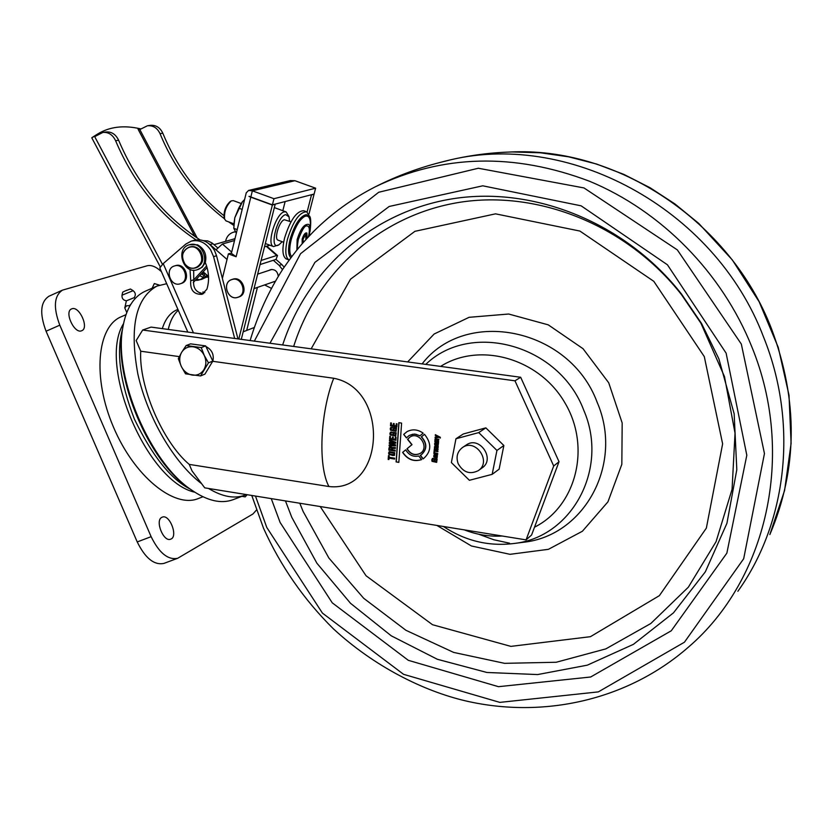 <?xml version="1.0" encoding="UTF-8"?>
<svg xmlns="http://www.w3.org/2000/svg" width="833" height="833" viewBox="0 0 833 833"><rect width="100%" height="100%" fill="white"/><g stroke="black" fill="none" stroke-linecap="round" stroke-linejoin="round"><path stroke-width="1.25" d="M159.801 267.924L163.216 263.603L193.443 332.856M269.871 245.214L264.509 246.839M419.915 435.846L416.063 434.326L412.845 434.222L409.138 435.492L406.442 437.919L403.682 434.43L406.941 431.692C412.345 428.86 417.75 429.349 423.164 433.16L419.915 435.846M423.018 458.9L423.528 458.587C431.484 451.507 431.796 443.406 424.476 434.285L421.331 436.888C427.142 443.51 427.079 449.518 421.123 454.922L420.259 455.412L423.018 458.9L423.726 458.462M435.701 444.645L435.638 445.468L434.774 444.905L435.065 442.687L438.522 443.031L438.064 445.728L436.273 445.186L436.128 443.52L435.128 443.906L435.701 444.645M435.961 454.912L435.805 456.953L437.013 456.557L436.44 454.985L437.387 455.536L437.106 457.744L433.889 457.088L434.17 454.839L435.961 454.912M388.907 459.556L388.188 459.431L388.449 455.672L389.167 455.797L389.073 457.244L394.644 458.192L394.582 459.066L389.011 458.119L388.907 459.556M395.196 450.257L395.134 451.132L388.834 450.07L388.969 448.102L389.532 446.946L391.677 447.217L392.114 448.269L392.447 447.519L395.383 447.529L395.321 448.456L392.739 448.404L392.405 449.164L392.364 449.778L395.196 450.257M395.498 445.842L389.126 445.822L389.178 444.978L394.301 445.114L389.282 443.5L389.355 442.448L394.488 442.51L389.459 440.969L389.511 440.126L395.758 442.229L395.685 443.187L390.479 443.166L395.571 444.874L395.498 445.842M438.647 441.386L438.585 442.208L434.826 441.584L435.18 438.96L438.814 439.251L438.752 440.074L435.42 440.136L438.647 441.386M437.866 451.736L434.108 451.111L434.743 446.269L438.252 446.655L438.189 447.467L434.857 447.55L438.085 448.789L438.023 449.612L434.701 449.695L437.929 450.924L437.866 451.736M401.6 423.112L398.84 462.388L396.102 461.919L398.851 422.664L401.6 423.112M179.303 356.618L140.735 351.214L136.164 340.562L142.672 330.024L514.981 380.816L553.706 465.991L526.081 539.878L204.741 487.846L192.038 470.937L189.237 464.397L328.952 486.524C384.711 493.209 390.115 388.907 333.71 378.255L212.832 361.314C214.258 354.639 211.957 349.714 205.938 346.538M421.602 459.608L418.749 455.995C413.22 457.14 408.878 455.078 405.702 449.83L402.599 452.402C407.587 459.649 413.918 462.055 421.602 459.608M397.039 423.851L396.831 426.84L390.5 425.798L390.698 422.883L391.427 423.008L391.291 425.028L393.322 425.361L393.447 423.497L394.176 423.622L394.051 425.476L396.154 425.83L396.3 423.726L397.039 423.851M396.091 437.315L395.883 440.293L389.573 439.241L389.771 436.346L390.5 436.471L390.365 438.481L392.385 438.814L392.52 436.961L393.238 437.086L393.114 438.939L395.217 439.283L395.363 437.19L396.091 437.315M435.055 459.566L434.982 460.545L434.378 460.441L434.514 458.556L437.138 459.004L436.638 462.357L432.035 461.367L431.786 459.92L432.41 458.473L433.493 458.389L432.587 460.795L436.315 461.503L436.554 459.816L435.055 459.566L436.554 459.816M437.669 454.36L433.91 453.735L433.983 451.83L434.878 452.85L437.731 453.548L437.669 454.36M393.759 433.264L393.686 434.222L392.957 434.108L393.093 432.254L396.206 432.775L395.717 436.044L390.208 434.951L389.886 433.514L390.542 432.129L391.874 432.046L390.625 433.597L390.854 434.399L395.3 435.201L395.529 433.556L393.759 433.264L395.529 433.556M439.043 437.377L435.097 437.971L435.159 437.117L437.981 436.784L435.284 435.492L435.336 434.68L440.345 437.294L440.282 438.075L439.199 437.294L435.097 437.971M394.082 428.506L394.019 429.474L393.291 429.349L393.415 427.496L396.529 428.016L396.05 431.286L390.542 430.203L390.219 428.766L390.698 427.496L392.197 427.298L390.948 428.839L391.187 429.651L395.633 430.442L395.862 428.797L394.082 428.506L395.862 428.797M392.916 455.547L388.844 454.329L389.23 451.611L394.738 452.704L394.415 455.453L388.844 454.329M406.973 448.779C410.357 454.349 414.761 455.901 420.165 453.444C429.87 447.915 419.353 430.859 410.034 437.013L407.556 439.335L411.835 444.749L407.129 448.675C410.513 454.235 414.907 455.797 420.311 453.35L420.165 453.444M503.861 445.509L496.937 450.445L492.168 474.341L499.123 469.187L503.861 445.509L485.847 427.86L463.263 433.993L455.953 438.772L478.736 432.598L485.847 427.86M192.506 490.689L189.674 488.763C149.065 461.951 113.236 377.818 122.389 329.785L122.992 326.411M189.237 464.397C162.768 442.25 138.653 386.2 140.735 351.214M201.638 483.713C174.149 463.002 147.389 417.448 137.83 373.882C129.302 327.15 135.706 297.87 157.021 286.052L166.694 283.709M246.391 494.583L245.037 495.146C234.552 499.05 222.38 496.822 208.51 488.45M157.021 286.052L145.213 291.248C133.509 296.558 126.022 308.731 122.763 327.754C113.434 376.714 150.002 462.596 191.392 489.908C207.23 500.841 221.13 504.1 233.084 499.696L245.037 495.146M526.081 539.878L531.579 535.036L559.026 461.711L520.667 377.266L514.981 380.816M142.672 330.024L151.054 327.098L520.667 377.266M553.706 465.991L559.026 461.711M211.915 362.563L212.832 361.314M398.851 462.253L396.102 461.919M396.269 461.815L399.007 422.695M405.723 449.851L402.599 452.402M402.766 452.298C407.681 459.472 413.949 461.899 421.581 459.577M396.831 426.715L390.5 425.798M390.667 425.694L390.854 422.914M393.603 423.528L393.322 425.361M396.456 423.758L396.154 425.83M437.877 451.611L434.108 451.111M434.264 451.007L434.316 450.309M434.212 449.778L434.514 450.351M434.326 449.174L434.691 448.352M434.399 447.79L434.732 448.331M434.493 447.071L434.639 446.353M438.2 447.342L435.232 446.977M438.033 449.476L435.003 449.174M395.894 440.168L389.573 439.241M389.74 439.137L389.927 436.367M392.676 436.992L392.385 438.814M395.519 437.221L395.217 439.283M438.595 442.084L434.826 441.584M434.982 441.49L435.034 440.792M434.888 439.709L435.222 440.824M435.045 439.605L435.18 438.96M438.762 439.949L435.711 439.657M434.993 460.42L434.378 460.441M434.534 460.337L434.659 458.587M436.721 462.294L432.035 461.367M432.192 461.263L431.786 459.92M431.942 459.816L432.473 458.431M433.431 459.16L432.785 459.306M436.388 461.44L436.638 460.711M436.794 460.607L436.711 459.712M395.508 445.738L389.126 445.822M389.292 445.717L389.334 444.989M389.282 443.5L394.301 445.114M389.448 443.395L389.511 442.458M389.459 440.969L394.488 442.51M389.625 440.865L389.667 440.178M395.696 443.083L390.479 443.166M437.679 454.235L433.91 453.735M434.066 453.631L434.118 452.933M434.243 452.381L434.139 451.861M389.615 449.31L391.635 449.653L391.5 448.092L390 447.758L389.615 449.31M391.677 449.029L391.635 449.653M391.843 448.925L391.5 448.092M391.666 447.987L390.094 447.717M395.144 451.007L388.834 450.07M388.99 449.966L388.969 448.102M389.136 447.998L389.605 446.904M392.551 447.467L392.114 448.269M395.331 448.352L393.353 448.331M393.52 448.227L392.791 448.373M393.697 434.108L392.957 434.108M393.124 434.003L393.249 432.275M395.8 435.982L390.208 434.951M390.375 434.857L389.886 433.514M390.052 433.42L390.625 432.088M391.822 432.816L391.021 432.952M395.383 435.138L395.644 434.441M395.81 434.347L395.696 433.462M388.917 459.431L388.188 459.431M388.355 459.327L388.605 455.703M394.592 458.941L389.011 458.119M435.253 437.866L435.305 437.106M435.284 435.492L437.981 436.784M435.44 435.388L435.482 434.753M440.303 437.898L439.199 437.294M434.888 456.796L435.357 455.63L434.43 455.609L434.888 456.796M435.357 455.63L435.263 456.859M435.513 455.536L434.514 455.578M437.075 455.953L436.419 455.818M436.575 455.713L436.586 455.016M437.179 457.681L433.889 457.088M434.045 456.984L433.67 455.953M433.826 455.849L434.243 454.797M394.03 429.349L393.291 429.349M393.457 429.255L393.572 427.527M396.133 431.234L390.542 430.203M390.708 430.109L390.219 428.766M390.385 428.662L390.698 427.496M392.145 428.058L391.312 428.204M395.706 430.39L395.967 429.693M396.133 429.589L396.029 428.703M436.981 443.614L436.784 444.603L437.731 444.957L437.762 443.958L436.679 443.562M435.649 445.332L434.774 444.905M434.93 444.801L434.587 443.833M434.743 443.739L434.951 442.781M438.137 445.665L436.273 445.186M436.43 445.082L436.128 443.52M436.284 443.416L435.42 443.427M437.919 443.864L437.138 443.51M390.448 454.235L393.947 454.61L394.28 453.954L394.092 453.267L389.625 452.444L389.448 453.787L390.448 454.235M394.446 453.85L394.092 453.267M394.259 453.162L389.688 452.413M389.011 454.224L388.553 452.985M388.709 452.881L389.313 451.569M394.498 455.391L393.082 455.443M420.426 455.318L423.174 458.796M424.497 434.305L421.331 436.888M421.498 436.784C427.308 443.406 427.235 449.424 421.279 454.818L421.279 454.818M420.051 435.732L414.595 434.045L409.305 435.399M406.556 437.762L403.682 434.43M403.849 434.326L406.931 431.702M410.055 437.002L407.722 439.23L412.002 444.645L407.129 448.675M455.953 438.772L451.371 462.575L469.385 480.297L492.168 474.341M478.736 432.598L496.937 450.445M458.16 463.648C463.21 472.426 469.927 474.758 478.288 470.645C492.001 461.899 475.737 438.002 462.534 447.498C457.307 451.517 455.849 456.901 458.16 463.648M466.157 445.061L466.386 444.905C479.527 435.451 495.708 459.222 482.057 467.927L478.548 470.458M374.423 187.258L375.183 186.873C397.58 175.544 420.894 166.996 445.124 161.206C565.815 128.855 714.62 207.427 763.58 337.094C798.576 423.612 787.039 522.812 737.861 591.305M267.362 246.683L267.206 246.027M234.667 338.448L213.571 256.637L210.614 249.838C205.345 242.393 198.91 239.488 191.309 241.101L185.842 244.048L163.216 263.603M197.234 269.736L202.19 267.237L205.314 262.551C207.021 254.606 204.418 248.692 197.515 244.808L189.435 244.735C203.148 240.164 211.343 265.665 197.473 269.653L197.234 269.736C183.187 274.744 174.888 248.255 189.435 244.735M205.314 262.551C209.01 271.641 209.541 280.534 206.896 289.228L202.117 294.33C193.808 294.622 190.018 290.092 190.736 280.742L190.018 269.361M237.957 338.896L216.538 255.752L214.581 250.671C209.416 242.091 202.669 238.623 194.349 240.268L191.486 241.049M204.824 292.664L202.908 291.966L203.523 293.674C196.036 292.675 192.777 288.051 193.756 279.794L193.683 270.173M210.614 249.838L213.571 256.637L216.538 255.752M200.857 293.455L200.472 292.737L200.087 293.206M231.459 253.055L228.398 253.867L222.38 278.42M238.79 296.996L238.925 296.954C249.057 293.882 242.58 275.484 232.688 279.253L231.72 279.565C241.622 275.796 248.099 294.216 237.967 297.287L237.822 297.329C227.846 301.098 221.443 282.512 231.72 279.565M238.811 339.01L272.36 205.053L250.795 197.171L236.114 256.751L231.376 253.357M228.398 253.867L236.114 256.751M272.36 205.053L274.859 204.21M275.171 204.324L241.289 339.343M307.117 211.978L311.49 194.922L314.062 194.256L308.96 214.112M273.953 198.702L315.624 188.185L294.924 180.709L252.357 190.83L250.848 196.963L272.412 204.845L273.953 198.702L252.357 190.83L248.588 190.434L246.235 192.86M315.624 188.185L314.114 194.047L272.412 204.845M285.136 201.555L282.824 210.707M267.872 245.818L267.601 246.891M257.407 287.416L246.693 330.441M250.848 196.963L249.306 196.338M248.963 196.421L250.795 197.171M294.924 180.709L290.269 180.584L248.671 190.413M290.988 221.797L284.386 219.745C279.471 220.61 273.776 239.05 278.066 240.164L278.16 240.206M289.551 221.266L289.051 216.84L285.688 214.612C276.514 216.549 268.757 251.16 278.847 244.871L282.22 241.705M278.847 244.871L273.526 246.568C266.206 244.683 275.921 213.238 284.292 211.853L286.136 211.915L288.874 216.393M196.047 239.894C160.269 215.976 133.447 182.916 115.6 140.725C112.715 134.738 108.477 131.978 102.865 132.437L95.149 136.404L94.514 136.248L97.513 134.092C109.487 126.731 123.773 124.971 140.381 128.813L140.839 128.917M224.473 218.787C195.859 196.744 174.368 168.36 160.03 133.644C157.291 127.907 153.095 125.283 147.42 125.773L139.809 129.552L138.049 129.167L140.381 128.813M193.714 279.93L206.574 265.946M147.639 125.741L150.232 125.356C155.886 124.867 160.071 127.48 162.799 133.197L160.03 133.644M223.858 215.612C196.859 193.912 176.513 166.433 162.799 133.197M199.92 239.831C163.716 215.966 136.622 182.771 118.619 140.236C115.745 134.28 111.518 131.52 105.916 131.989L103.073 132.405M193.298 282.512L207.073 267.57M233.761 225.399L228.648 221.87M93.317 136.747L91.776 137.799L94.483 136.227L162.456 264.29M233.75 225.16L234.802 217.725L233.781 228.336L237.218 229.606M242.164 209.427L238.727 208.156L242.132 202.065L244.61 199.493M242.549 201.565L234.802 217.725L238.727 208.156M233.781 228.336L236.343 233.146M237.811 297.287C227.888 301.036 221.505 282.564 231.72 279.617C241.674 275.806 248.067 294.403 237.811 297.287M195.516 267.934L196.526 267.632C203.231 264.061 204.554 258.469 200.472 250.858C197.546 247.276 194.068 245.954 190.049 246.87L189.039 247.162C200.576 243.298 207.292 264.884 195.516 267.934C191.444 268.944 187.914 267.632 184.926 263.988C176.315 253.294 191.496 239.769 199.462 251.149C208.094 261.937 192.808 275.338 184.926 263.988C180.813 256.293 182.188 250.681 189.039 247.162M180.282 283.761L181.407 283.407C191.361 280.554 185.29 262.239 175.513 265.654L174.493 265.956C184.28 262.551 190.341 280.856 180.397 283.73L180.282 283.761C170.338 287.385 164.216 268.601 174.493 265.956M224.285 218.267L224.181 217.975C223.567 211.457 225.545 205.99 230.116 201.576L231.22 200.93C226.139 205.845 223.942 211.926 224.618 219.173L226.055 220.912M241.06 203.471L233.282 200.618L231.22 200.93M309.314 235.864C310.417 227.732 309.949 223.9 307.908 224.369C303.951 224.306 300.359 229.377 297.131 239.581L296.881 250.004M310.407 224.421C310.365 217.715 308.46 215.049 304.67 216.424C299.141 219.85 294.632 227.534 291.154 239.477C289.468 246.391 289.29 251.566 290.613 254.992L291.696 256.616M308.429 236.801C310.157 229.314 309.491 225.681 306.419 225.899C304.472 225.868 301.754 230.46 298.266 239.685C297.277 245.61 297.152 248.64 297.891 248.775M307.106 238.217L306.846 232.99C305.222 232.49 303.66 234.531 302.16 239.113L302.202 243.673M305.898 239.529L305.815 234.312L303.077 239.133L303.222 242.518M306.523 211.728L303.868 210.749C296.704 210.801 290.269 219.922 284.553 238.113C281.918 249.671 282.502 256.616 286.302 258.959L286.521 259.042M309.876 217.246L306.752 211.801C299.609 211.863 293.185 220.995 287.458 239.186C284.824 250.733 285.386 257.678 289.155 260.021L286.302 258.959M310.063 231.376C312.417 210.905 307.783 216.882 306.315 214.602C300.015 216.205 294.59 224.473 290.04 239.404C287.864 248.619 288.072 254.669 290.665 257.553L290.665 257.553M205.636 345.893L190.59 343.852L186.155 345.528L201.253 347.59L205.636 345.893L212.821 361.074L204.928 374.121L200.555 375.943L208.469 362.844L204.272 355.452L201.253 347.59M186.155 345.528L181.636 352.338C179.22 356.743 179.116 361.46 181.323 366.478L178.324 358.659L181.636 352.338C184.332 348.152 188.154 346.309 193.1 346.788C198.035 347.653 201.763 350.537 204.272 355.452C206.48 360.512 206.365 365.239 203.918 369.644C201.19 373.809 197.359 375.631 192.433 375.121C187.519 374.246 183.822 371.362 181.323 366.478L185.52 373.819L200.555 375.943M208.469 362.844L212.821 361.074M203.419 240.622L207.688 240.904L211.738 242.778L212.956 243.725L210.01 244.558L216.028 249.827L222.411 243.996L234.531 240.518M266.237 246.318L276.754 255.481L261.093 260.448M260.063 264.561L273.339 260.292L279.18 265.394L282.481 269.632M276.754 255.481L277.514 255.533L276.004 259.438L273.339 260.292M212.956 243.725L217.621 247.807M210.01 244.558L208.739 243.58M203.179 271.797L208.521 276.483M254.044 288.52L253.263 291.665M276.004 259.438L281.825 264.53L279.18 265.394M284.147 267.133L281.825 264.53M233.688 239.071L235.041 238.467M269.121 270.35L270.413 269.694C274.921 269.08 277.535 271.277 278.253 276.264M275.119 281.492L273.151 281.981M264.602 284.938L271.298 288.301M225.556 241.383C226.586 236.645 229.221 233.584 233.459 232.188L235.26 231.845M126.387 300.828L134.155 297.673M122.014 295.194L122.67 292.164L124.981 291.019L130.469 289.009L133.124 290.675L122.014 295.194C121.753 298.36 123.201 300.234 126.366 300.828L124.783 307.898L126.658 305.753L129.427 305.669L130.75 304.409M124.783 307.898L126.762 312.5M129.427 305.669L129.677 306.252M46.065 331.222L137.226 541.939L151.127 536.671L59.789 325.172L46.065 331.222C39.453 313.531 40.411 301.869 48.939 296.236L62.496 290.134C54.062 295.736 53.156 307.419 59.789 325.172M151.127 536.671C159.176 553.05 168.037 560.255 177.7 558.277L163.924 563.4C154.167 565.409 145.275 558.256 137.226 541.939M125.96 314.687L121.285 316.727C96.92 326.546 92.296 377.807 113.444 427.058C134.29 476.434 174.201 508.588 198.212 498.582L202.94 496.77M152.147 288.187L154.324 283.553L159.405 285.125M71.971 308.762C79.416 305.888 89.298 328.035 81.78 330.691C74.564 334.533 63.86 311.677 71.586 308.908L71.971 308.762M247.141 494.708L245.204 496.885L241.893 496.333M161.852 517.324L162.258 517.147C169.651 513.742 178.481 536.806 170.682 539.159C163.601 542.502 154.699 520.5 161.852 517.324M62.496 290.134L147.097 265.789C151.367 264.748 156.156 266.727 161.456 271.725M177.7 558.277L252.94 513.982L256.46 510.035M168.245 329.431C170.182 320.861 173.535 314.489 178.304 310.303M177.908 309.397L176.856 309.855C170.14 312.812 165.288 319.07 162.31 328.629M333.71 378.255C320.08 412.866 317.904 466.459 328.952 486.524M250.129 340.551C257.699 315.134 268.611 291.311 282.856 269.069C297.371 248.255 302.931 242.632 314.02 231.053C331.971 213.269 352.359 198.546 375.183 186.873C442.302 154.428 513.763 152.564 589.577 181.271C661.267 210.999 722.044 272.662 751.803 346.799C796.15 455.005 766.579 580.268 688.433 647.137C627.686 700.282 543.553 718.879 465.741 700.917C423.643 691.098 374.267 666.587 333.304 628.748C303.858 599.562 280.606 566.076 263.551 528.299L251.774 495.458M269.965 343.238L314.905 262.385L389.178 206.469L482.765 185.811L581.142 205.834L667.441 264.8L726.116 353.14L746.816 455.245L726.855 553.154L671.263 630.789L590.67 677L498.488 686.684L408.305 660.319L332.263 602.842L280.117 522.478L271.256 498.613M255.471 496.062L266.768 527.435L322.413 613.088L403.568 674.324L499.842 702.386L598.323 691.89L684.434 642.212L743.682 558.756L764.455 453.548L741.328 344.071L677.344 249.9L583.985 187.935L478.329 168.245L378.692 192.267L300.557 253.701L254.336 341.114M293.664 346.455C316.759 272.87 380.223 215.133 459.306 202.367C538.295 189.789 627.134 225.42 681.415 294.549L700.917 323.204L724.491 376.61L735.029 433.16L732.072 489.315L716.068 541.669L688.329 587.213L650.781 623.521L605.851 648.876L556.205 662.256L504.579 663.339L453.652 652.416L405.942 630.3L363.688 598.281L328.858 557.995L303.097 511.41L299.797 503.236M285.459 500.914L291.8 517.355L316.904 563.233L350.526 603.311L391.25 635.818L437.356 659.278L486.889 672.47L537.649 674.563L587.296 665.171L633.382 644.367L673.481 612.838L705.322 571.855L726.917 523.322L736.809 469.666L734.154 413.782L718.879 358.825L701.584 323.558L681.436 293.955C625.677 222.952 534.64 186.165 453.569 198.629C372.393 211.29 307.033 269.882 282.658 344.966M391.822 450.445L391.656 449.643M391.291 447.727L391.156 446.936M407.66 361.928L434.139 334.012L469.104 317.311L508.682 314.02L548.26 324.849L583.038 348.704L608.725 382.795L622.178 422.977L621.835 464.314L607.944 501.841L582.402 531.246L548.416 549.322L509.994 554.32L471.436 545.99L436.898 525.436M320.195 506.537L366.041 575.759L432.514 624.719L510.889 646.377L590.441 636.683L659.372 595.657L706.353 528.122L722.628 443.874L704.291 356.597L653.801 281.325L579.893 231.053L495.531 213.842L414.917 231.324L350.516 279.19L311.157 348.829M425.767 364.385C470.989 320.58 559.276 344.727 583.714 410.117C609.34 468.854 571.74 537.4 513.878 543.501L523.551 542.252C584.297 535.869 623.99 463.929 597.136 402.245C569.678 327.879 465.699 307.065 422.102 363.886M521.427 542.522L523.551 542.252L521.427 542.522M464.345 529.882C476.705 534.703 489.335 536.754 502.216 536.015M534.505 527.195C576.051 506.443 591.347 447.529 565.097 403.141C539.482 358.388 479.902 341.468 440.605 366.405M440.688 162.289C463.294 156.271 486.233 152.845 509.525 152.043C616.576 146.202 730.197 220.953 771.597 329.035C798.326 400.517 797.754 469.021 769.859 534.567L784.592 490.439L791.1 443.427L789.007 395.196L778.261 347.413L759.155 301.775L732.322 259.927L698.752 223.421L674.876 203.898L650.021 187.706L623.802 174.368L596.563 164.039L568.668 156.833L540.461 152.793L512.326 151.95M509.494 543.189L493.844 539.763L478.673 534.213M190.736 280.742L193.756 279.794M194.818 236.416L138.049 129.167M95.222 135.664L96.784 135.425M139.809 129.552L197.223 238.061M118.619 140.236L115.6 140.725M222.411 243.996L231.689 252.118M216.028 249.827L227.024 259.459M194.797 492.209C147.139 482.047 97.274 365.041 123.503 323.704M187.821 332.086L159.769 267.862M189.674 488.763L191.392 489.908M122.389 329.785L122.763 327.754M466.386 444.905L462.534 447.498M681.415 294.549L681.436 293.955M700.917 323.204L701.584 323.558M443.416 526.498C465.251 540.919 488.732 546.583 513.878 543.501M246.276 192.694L231.366 253.419M265.342 243.528L273.526 246.568M274.349 207.604L285.969 211.853M91.776 137.799L160.186 266.727M92.973 136.956L97.513 134.092M205.053 273.443C203.491 278.337 200.243 280.627 195.328 280.325M206.928 275.088C203.814 279.294 200.347 280.596 196.536 279.003M208.229 276.233L203.689 278.441M208.542 277.014L203.804 277.524L199.587 275.692M208.531 276.733C207.479 277.295 205.157 276.389 201.576 274.026M203.554 272.12L200.097 275.14M204.97 273.37L201.232 274.13M237.967 297.287L238.925 296.954M254.044 288.582L275.254 281.252M257.657 274.14L271.881 269.434M214.029 244.663L234.979 238.696M200.951 274.213L204.637 273.068M224.181 217.975L224.618 219.173M233.813 223.785L225.951 220.87M283.647 242.236L278.066 240.164M310.115 229.262L310.407 224.41M290.613 254.992C289.332 251.743 289.54 246.599 291.217 239.581C296.267 222.38 303.431 216.163 304.67 216.424M243.184 331.805L254.169 327.546M277.483 255.502L266.768 246.162M233.459 232.188L235.166 231.72M127.126 290.134L125.845 290.655M135.165 298.537L134.165 297.641C135.966 295.049 135.623 292.727 133.134 290.686M122.482 329.306C116.068 352.067 120.056 382.024 134.425 419.155C152.283 455.953 170.827 479.246 190.08 489.033"/></g></svg>

